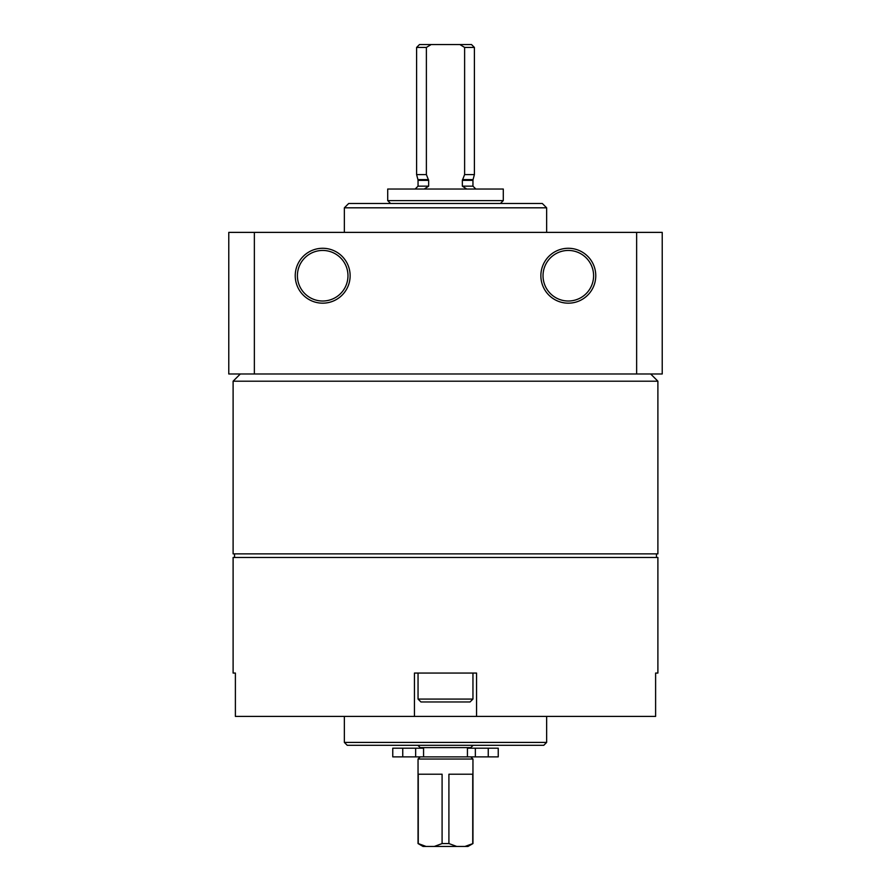 <?xml version="1.0" encoding="UTF-8"?>
<svg xmlns="http://www.w3.org/2000/svg" width="891" height="891" viewBox="0 0 891 891"><rect width="100%" height="100%" fill="white"/><g stroke="black" fill="none" stroke-linecap="round" stroke-linejoin="round"><path stroke-width="1.34" d="M657.892 557.476L233.108 557.476L233.108 673.061L235.391 673.061L235.391 716.409L414.438 716.409L414.438 673.061L476.562 673.061L476.562 716.409L655.609 716.409L655.609 673.061L657.892 673.061L657.892 557.476M476.562 716.409L414.438 716.409M254.358 373.975L662.225 373.975L662.225 232.384L228.775 232.384L228.775 373.975L254.358 373.975L254.358 232.384M228.775 303.185L228.775 248.277M295.233 275.731A27.454 27.454 0 0 1 336.408 251.953A27.454 27.454 0 0 1 336.408 299.499A27.454 27.454 0 0 1 295.233 275.731M595.767 275.731A27.454 27.454 0 0 0 554.592 251.953A27.454 27.454 0 0 0 554.592 299.499A27.454 27.454 0 0 0 595.767 275.731M636.642 373.975L636.642 232.384M344.36 232.384L344.36 207.815L546.64 207.815L546.64 232.384M344.36 207.815L348.693 203.482L542.307 203.482L546.64 207.815M593.595 275.731A25.282 25.282 0 0 0 555.672 253.835A25.282 25.282 0 0 0 555.672 297.627A25.282 25.282 0 0 0 593.595 275.731M297.405 275.731A25.282 25.282 0 0 1 335.328 253.835A25.282 25.282 0 0 1 335.328 297.627A25.282 25.282 0 0 1 297.405 275.731M240.325 373.975L233.108 381.203L657.892 381.203L650.675 373.975M657.892 381.203L657.892 553.868L233.108 553.868L233.108 381.203M234.545 557.476L234.545 553.868M546.64 742.415L344.36 742.415L347.245 745.31L543.755 745.31L546.64 742.415L546.64 716.409M344.36 742.415L344.36 716.409M472.954 699.079L418.046 699.079L420.942 701.963L470.058 701.963L472.954 699.079L472.954 673.061M418.046 699.079L418.046 673.061M423.57 756.871L423.57 748.195L392.764 748.195L392.764 756.871L498.236 756.871L498.236 748.195L467.43 748.195L467.43 756.871M470.782 756.871L472.954 759.032L472.954 843.565L467.942 846.45L423.058 846.45L418.046 843.565L426.043 846.45L418.258 843.565L418.258 774.212L442.092 774.212L442.092 843.565L434.307 846.45M456.693 846.45L448.908 843.565L442.092 843.565M459.879 44.55L464.612 47.435L474.402 47.435L471.506 44.55L419.494 44.55L416.598 47.435L416.598 174.591L426.388 174.591L426.388 47.435L416.598 47.435M426.388 47.435L431.121 44.55M474.402 47.435L474.402 174.591L464.612 174.591L462.351 180.361L462.351 186.152L466.739 189.037M464.612 47.435L464.612 174.591M424.261 189.037L428.649 186.152L428.649 180.361L426.388 174.591M503.292 189.037L387.708 189.037L387.708 200.598L503.292 200.598L503.292 189.037M472.954 745.31L418.046 745.31M472.954 745.455L470.782 747.616L420.218 747.616L418.046 745.455M472.954 759.032L418.046 759.032L418.046 843.565M472.954 843.565L464.957 846.45M472.742 843.565L472.742 774.212L448.908 774.212L448.908 843.565M428.493 179.614L417.946 179.614L416.598 174.591M462.351 180.361L472.954 180.361L473.054 179.614L462.507 179.614M428.649 180.361L418.046 180.361L417.946 179.614M428.649 186.152L418.046 186.152L415.161 189.037M472.954 180.361L472.954 186.152L462.351 186.152M488.246 748.195L488.246 756.871M475.349 748.195L475.349 756.871M402.754 748.195L402.754 756.871M415.651 748.195L415.651 756.871M656.455 557.476L656.455 553.868M422.379 747.616L422.379 748.195M468.621 747.616L468.621 748.195M473.054 179.614L474.402 174.591M418.046 180.361L418.046 186.152M472.954 186.152L475.839 189.037M500.408 203.482L503.292 200.598M390.592 203.482L387.708 200.598M420.218 756.871L418.046 759.032"/></g></svg>
